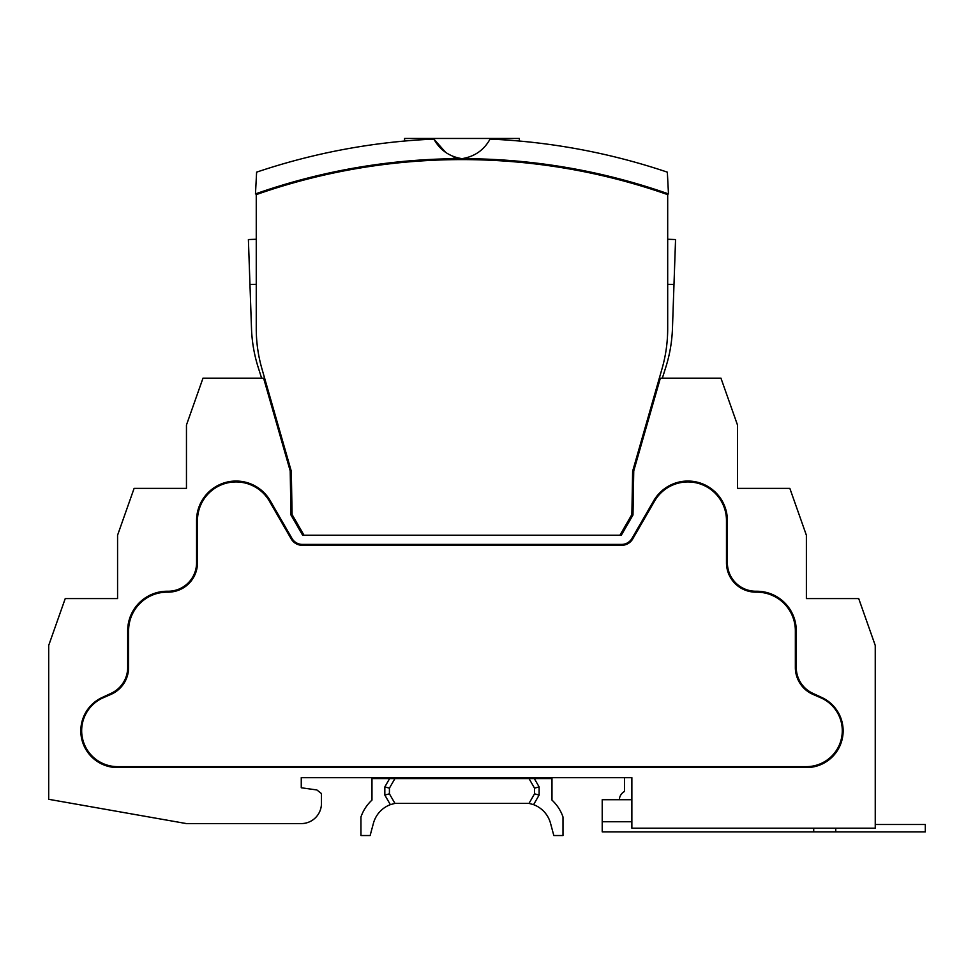 <?xml version="1.0" encoding="UTF-8"?>
<svg xmlns="http://www.w3.org/2000/svg" width="974" height="974" viewBox="0 0 974 974"><rect width="100%" height="100%" fill="white"/><g stroke="black" fill="none" stroke-linecap="round" stroke-linejoin="round"><path stroke-width="1.46" d="M806.375 598.584L806.375 535.213L789.841 488.376L737.488 488.376L737.488 425.005L720.955 378.168L660.348 378.168L633.745 470.929L632.978 515.015L621.315 535.213L302.634 535.213L290.97 515.015L290.203 470.929L263.601 378.168L202.994 378.168L186.46 425.005L186.46 488.376L134.108 488.376L117.574 535.213L117.574 598.584L65.234 598.584L48.7 645.421L48.7 799.301L186.46 823.59L301.258 823.59A20.211 20.211 0 0 0 321.457 803.38L321.457 793.554L316.867 789.963L301.258 787.771L301.258 777.666L631.87 777.666L631.87 828.18L875.249 828.18L875.249 645.421L858.715 598.584L806.375 598.584L806.375 536.138M806.375 767.573A36.732 36.732 0 0 0 821.861 697.518L812.73 693.281A28.465 28.465 0 0 1 796.269 667.458L796.269 630.726A39.496 39.496 0 0 0 756.774 591.242L755.861 591.242A28.465 28.465 0 0 1 727.383 562.765L727.383 520.518A39.496 39.496 0 0 0 653.7 500.77L631.956 538.427A11.944 11.944 0 0 1 621.619 544.405L302.33 544.405A11.944 11.944 0 0 1 291.993 538.427L270.248 500.77A39.496 39.496 0 0 0 196.565 520.518L196.565 562.765A28.465 28.465 0 0 1 168.088 591.242L167.175 591.242A39.496 39.496 0 0 0 127.679 630.726L127.679 667.458A28.465 28.465 0 0 1 111.219 693.281L102.087 697.518A36.732 36.732 0 0 0 117.574 767.573L806.375 767.573L806.375 766.648A35.941 35.941 0 0 0 820.705 697.761L813.01 694.413A29.39 29.39 0 0 1 795.344 667.458L795.344 630.726A38.57 38.57 0 0 0 756.774 592.155L755.861 592.155A29.39 29.39 0 0 1 726.47 562.765L726.47 520.518A38.57 38.57 0 0 0 654.491 501.233L632.759 538.89A12.857 12.857 0 0 1 621.619 545.318L302.33 545.318L302.33 544.405M790.754 767.573L790.754 766.648M529.016 767.573L529.016 766.648M394.933 767.573L394.933 766.648M567.586 766.648L567.586 767.573M714.526 767.573L714.526 766.648M133.195 767.573L133.195 766.648M356.362 766.648L356.362 767.573M209.422 767.573L209.422 766.648M737.488 488.376L737.488 425.93M186.46 488.376L186.46 425.93M117.574 598.584L117.574 536.138M302.33 545.318A12.857 12.857 0 0 1 291.189 538.89L269.457 501.233A38.57 38.57 0 0 0 197.478 520.518L197.478 562.765A29.39 29.39 0 0 1 168.088 592.155L167.175 592.155A38.57 38.57 0 0 0 128.605 630.726L128.605 667.458A29.39 29.39 0 0 1 110.939 694.413L103.244 697.761A35.941 35.941 0 0 0 117.574 766.648L806.375 766.648M875.249 824.503L925.3 824.503L925.3 831.857L602.212 831.857L602.212 799.715L631.87 799.715M835.753 828.18L835.753 831.857M813.716 828.18L813.716 831.857M256.612 172.155A642.877 642.877 0 0 1 433.88 139.087C440.005 150.118 449.367 156.644 461.968 158.652A622.69 622.69 0 0 0 255.468 193.899L256.612 172.155M294.83 182.479L294.83 181.529M261.604 378.168L258.122 367.149A145.102 145.102 0 0 1 251.499 328.579L248.394 239.543L256.259 239.263L256.259 194.617A621.753 621.753 0 0 1 667.689 194.617L667.689 328.579A145.102 145.102 0 0 1 662.077 368.574L632.625 471.246L631.87 514.54L619.939 535.213L302.634 535.213M621.315 535.213L619.939 535.213M667.689 239.263L675.554 239.543L672.45 328.579A145.102 145.102 0 0 1 665.826 367.149L662.344 378.168M629.119 181.529L629.119 182.479M668.481 193.899A622.69 622.69 0 0 0 461.968 158.652C474.594 156.644 483.956 150.118 490.068 139.087C528.59 141.522 528.59 141.522 490.068 139.087A642.877 642.877 0 0 1 667.336 172.155L668.481 193.923A622.666 622.666 0 0 0 255.468 193.923L255.468 193.899M461.968 158.652L457.488 158.19M457.171 158.129L453.117 156.826M445.593 152.321L433.88 139.087M404.575 141.035L404.575 138.466L519.373 138.466L519.373 141.035M662.564 192.84L659.885 191.939M264.1 191.927L261.762 192.706M304.01 535.213L292.078 514.54L291.311 471.246L261.872 368.574A145.102 145.102 0 0 1 256.259 328.579L256.259 194.617M529.016 803.38L534.531 793.834L534.531 788.136L529.016 778.591L534.324 778.591L539.121 786.907L539.121 795.076L533.582 804.658L529.016 803.38L394.933 803.38L390.367 804.658A27.552 27.552 0 0 0 373.407 823.334L370.132 835.534L360.952 835.534L360.952 816.979A41.322 41.322 0 0 1 371.971 800.104L371.971 778.591L394.933 778.591L389.417 788.136L389.417 793.834L394.933 803.38M533.582 804.658A27.552 27.552 0 0 1 550.541 823.334L553.816 835.534L562.996 835.534L562.996 816.979A41.322 41.322 0 0 0 551.978 800.104L551.978 777.666M534.324 778.591L551.978 778.591M619.367 799.715A9.752 9.752 0 0 1 624.529 791.448L624.529 777.666M371.971 778.591L371.971 777.666L301.258 777.666M394.933 778.591L529.016 778.591M390.367 804.658L384.827 795.076L384.827 786.907L389.624 778.591M539.121 786.907L534.531 788.136M539.121 795.076L534.531 793.834M384.827 795.076L389.417 793.834M384.827 786.907L389.417 788.136M117.574 766.648L117.574 767.573M102.38 698.151L102.087 697.518M111.596 694.109L111.219 693.281M128.605 667.458L127.679 667.458M128.605 630.726L127.679 630.726M167.175 592.155L167.175 591.242M168.088 592.155L168.088 591.242M197.478 562.765L196.565 562.765M197.478 520.518L196.565 520.518M269.457 501.233L270.248 500.77M291.189 538.89L291.993 538.427M621.619 544.405L621.619 545.318M821.861 697.518L821.569 698.151M812.73 693.281L812.353 694.109M796.269 667.458L795.344 667.458M796.269 630.726L795.344 630.726M756.774 591.242L756.774 592.155M755.861 591.242L755.861 592.155M727.383 562.765L726.47 562.765M727.383 520.518L726.47 520.518M653.7 500.77L654.491 501.233M631.956 538.427L632.759 538.89M631.87 821.752L602.212 821.752M256.259 284.298L249.965 284.518M667.689 284.298L673.984 284.518"/></g></svg>
